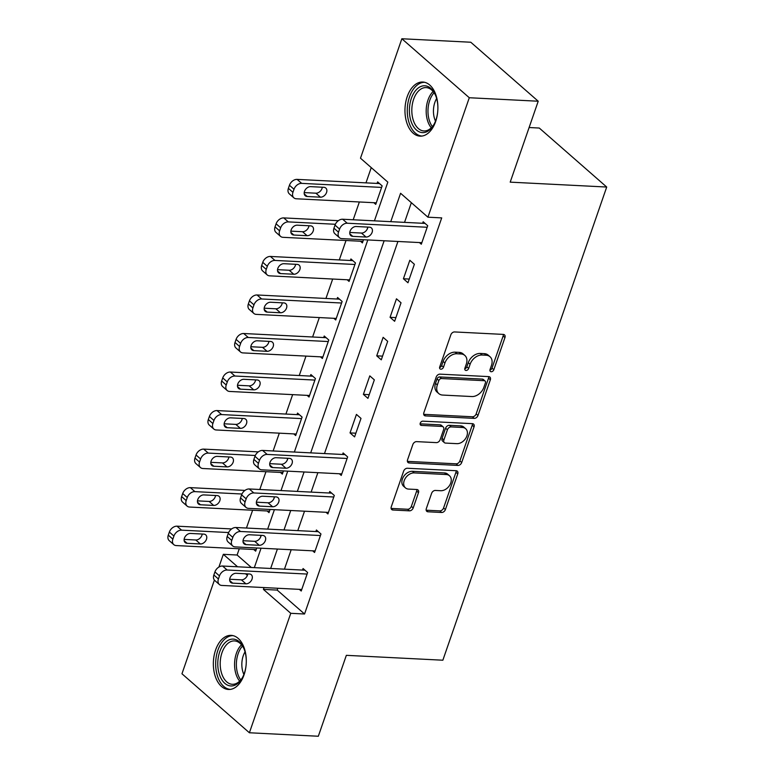 <?xml version="1.0" encoding="UTF-8"?>
<svg xmlns="http://www.w3.org/2000/svg" width="775" height="775" viewBox="0 0 775 775"><rect width="100%" height="100%" fill="white"/><g stroke="black" fill="none" stroke-linecap="round" stroke-linejoin="round"><path stroke-width="1.16" d="M491.205 371.738A2.383 1.715 131.2 0 0 493.83 369.714L504.961 337.571A3.41 2.441 131.2 0 0 504.496 334.868A3.41 2.441 131.2 0 0 503.304 334.403L454.586 331.942A3.41 2.441 131.2 0 0 450.837 334.829L439.696 366.982A2.383 1.715 131.2 0 0 440.026 368.871A2.383 1.715 131.2 0 0 440.859 369.191A2.383 1.715 131.2 0 0 443.494 367.166L444.927 363.01A10.908 7.818 131.2 0 1 456.94 353.768L460.999 353.972A10.908 7.818 131.2 0 1 464.835 355.444A10.908 7.818 131.2 0 1 466.308 364.095L464.874 368.251A2.383 1.715 131.2 0 0 465.194 370.14A2.383 1.715 131.2 0 0 466.027 370.469A2.383 1.715 131.2 0 0 468.662 368.445L470.096 364.279A10.908 7.818 131.2 0 1 482.118 355.037L486.177 355.241A10.908 7.818 131.2 0 1 490.003 356.713A10.908 7.818 131.2 0 1 491.486 365.364L490.042 369.53A2.383 1.715 131.2 0 0 490.362 371.419A2.383 1.715 131.2 0 0 491.205 371.738M489.916 370.092A2.383 1.715 131.2 0 0 492.009 368.125L503.14 335.972A3.41 2.441 131.2 0 0 503.295 334.403M439.57 367.544A2.383 1.715 131.2 0 0 441.663 365.577L443.106 361.412L444.927 363.01M464.738 368.823A2.383 1.715 131.2 0 0 466.841 366.846L468.274 362.69L470.096 364.279M215.605 649.983A27.096 16.44 92.9 0 1 231.192 635.364A27.096 16.44 92.9 0 1 244.038 674.86A27.096 16.44 92.9 0 1 228.451 689.479A27.096 16.44 92.9 0 1 215.605 649.983M407.214 96.652A27.096 16.44 92.9 0 1 422.801 82.034A27.096 16.44 92.9 0 1 435.647 121.52A27.096 16.44 92.9 0 1 420.06 136.148A27.096 16.44 92.9 0 1 407.214 96.652M426.318 508.623A3.41 2.441 131.2 0 0 426.773 511.326A3.41 2.441 131.2 0 0 427.974 511.781L441.643 512.478A3.41 2.441 131.2 0 0 445.392 509.582L457.763 473.883A3.41 2.441 131.2 0 0 457.298 471.181A3.41 2.441 131.2 0 0 456.097 470.716L407.388 468.255A3.41 2.441 131.2 0 0 403.63 471.142L391.268 506.85A3.41 2.441 131.2 0 0 391.724 509.553A3.41 2.441 131.2 0 0 392.925 510.008L409.433 510.841A3.41 2.441 131.2 0 0 413.191 507.954L418.481 492.677A3.41 2.441 131.2 0 0 418.016 489.974A3.41 2.441 131.2 0 0 416.824 489.509L408.638 489.093A9.116 6.539 131.2 0 1 405.432 487.872A9.116 6.539 131.2 0 1 405.151 478.592A9.116 6.539 131.2 0 1 414.238 472.905L446.313 474.532A9.116 6.539 131.2 0 1 449.51 475.763A9.116 6.539 131.2 0 1 449.8 485.043A9.116 6.539 131.2 0 1 440.704 490.72L435.356 490.449A3.41 2.441 131.2 0 0 431.607 493.336L426.318 508.623M374.422 220.846L387.829 182.115L360.491 158.207L401.857 38.75L470.783 42.238L538.218 101.225L510.202 182.144L606.709 187.037L442.854 660.213L346.347 655.33L318.322 736.25L249.395 732.762L181.96 673.775L214.394 580.097M538.218 101.225L469.292 97.737L427.926 217.194L400.588 193.275L390.755 221.669M277.838 588.264L277.208 590.095L304.546 614.003L441.711 217.891L427.926 217.194M304.546 614.003L290.761 613.306L249.395 732.762M474.222 418.374A3.41 2.441 131.2 0 0 477.981 415.487L490.343 379.779A3.41 2.441 131.2 0 0 489.887 377.076A3.41 2.441 131.2 0 0 488.686 376.611L439.968 374.151A3.41 2.441 131.2 0 0 436.218 377.037L423.847 412.746A3.41 2.441 131.2 0 0 424.312 415.448A3.41 2.441 131.2 0 0 425.514 415.904L474.222 418.374L472.401 416.776A3.41 2.441 131.2 0 0 476.16 413.889L488.521 378.181A3.41 2.441 131.2 0 0 488.676 376.611M474.048 426.831L461.687 462.53A3.41 2.441 131.2 0 1 457.938 465.426L409.219 462.956A3.41 2.441 131.2 0 1 408.018 462.501A3.41 2.441 131.2 0 1 407.563 459.798L412.852 444.511A3.41 2.441 131.2 0 1 416.601 441.624L436.364 442.622A3.41 2.441 131.2 0 0 440.113 439.735L443.629 429.602A3.41 2.441 131.2 0 0 443.164 426.899A3.41 2.441 131.2 0 0 441.963 426.434L421.397 425.397A2.383 1.715 131.2 0 1 420.563 425.078A2.383 1.715 131.2 0 1 420.486 422.646A2.383 1.715 131.2 0 1 422.869 421.164L472.392 423.663A3.41 2.441 131.2 0 1 473.593 424.128A3.41 2.441 131.2 0 1 474.048 426.831L472.227 425.233L459.866 460.941L461.687 462.53M411.351 202.692L404.54 222.367M397.924 241.471L324.483 453.569M317.866 472.673L311.133 492.096M304.527 511.2L297.794 530.633M291.177 549.737L284.454 569.16M419.411 242.556L421.309 244.222L427.713 225.728L423.16 221.747L422.627 223.287M409.82 260.274L403.417 278.767L407.97 282.759L414.373 264.265L409.82 260.274M396.471 298.811L390.067 317.304L394.63 321.286L401.033 302.793L396.471 298.811M383.131 337.338L376.728 355.841L381.281 359.823L387.684 341.329L383.131 337.338M369.791 375.875L363.378 394.368L367.941 398.36L374.344 379.857L369.791 375.875M356.442 414.412L350.038 432.905L354.592 436.887L361.005 418.393L356.442 414.412M339.353 473.757L341.252 475.424L347.655 456.93L343.102 452.939L342.569 454.479M326.004 512.294L327.912 513.951L334.316 495.457L329.753 491.476L329.22 493.016M312.664 550.822L314.563 552.488L320.966 533.994L316.413 530.003L315.88 531.543M299.324 589.358L301.223 591.025L307.627 572.522L303.073 568.54L302.541 570.08M371.254 167.623L365.974 182.861M359.358 201.965L353.197 219.771M346.018 240.502L339.295 259.935M332.678 279.039L325.946 298.462M319.329 317.566L312.606 336.999M305.989 356.103L299.257 375.526M292.65 394.63L285.917 414.063M279.3 433.167L273.139 450.963M265.961 471.704L259.799 489.5M252.621 510.231L246.45 528.037M239.272 548.768L237.111 555.016L251.362 567.494M373.841 202.701L375.749 204.368L382.153 185.874L377.599 181.883L377.067 183.423M360.501 241.238L362.4 242.904L363.504 239.727M367.05 229.477L367.844 227.191M347.161 279.765L349.06 281.432L355.463 262.938L350.91 258.947L350.377 260.497M333.812 318.302L335.72 319.968L342.124 301.465L337.571 297.484L337.028 299.024M320.472 356.829L322.371 358.496L328.784 340.002L324.221 336.021L323.688 337.561M307.132 395.366L309.031 397.032L315.435 378.539L310.882 374.548L310.349 376.088M293.783 433.903L295.692 435.56L302.095 417.066L297.532 413.085L296.999 414.625M280.443 472.43L282.342 474.097L283.447 470.929M286.992 460.67L287.787 458.383M267.104 510.967L269.002 512.633L270.097 509.456M273.653 499.207L274.447 496.92M253.754 549.494L255.663 551.161L256.757 547.993M260.303 537.743L261.097 535.447M606.709 187.037L539.274 128.04L529.112 127.526M401.857 38.75L469.292 97.737M218.908 567.058L223.326 554.319L237.576 566.796M237.111 555.016L223.326 554.319M254.326 567.639L261.059 548.206M267.675 529.102L274.398 509.679M281.015 490.575L287.738 471.142M294.355 452.038L367.805 239.95M245.559 573.771L247.39 575.379M264.052 587.566L263.423 589.397L290.761 613.306M384.138 240.773L310.698 452.871M304.081 471.975L297.348 491.398M290.732 510.502L284.008 529.935M277.392 549.039L270.669 568.462M277.208 590.095L263.423 589.397M403.417 278.767L409.248 279.068M390.067 317.304L395.899 317.605M376.728 355.841L382.559 356.132M363.378 394.368L369.22 394.669M350.038 432.905L355.87 433.196M490.003 356.713L488.182 355.124A10.908 7.818 131.2 0 0 484.346 353.652L486.177 355.241M468.274 362.69A10.908 7.818 131.2 0 1 480.287 353.448L484.346 353.652M464.835 355.444L463.014 353.846A10.908 7.818 131.2 0 0 459.178 352.373L460.999 353.972M443.106 361.412A10.908 7.818 131.2 0 1 455.119 352.17L459.178 352.373M425.514 415.904L423.702 414.325L472.401 416.776M485.402 382.918A2.383 1.715 131.2 0 0 485.082 381.019A2.383 1.715 131.2 0 0 484.239 380.699L441.479 378.539A2.383 1.715 131.2 0 0 438.853 380.554L437.332 384.942A10.908 7.818 131.2 0 0 438.815 393.593A10.908 7.818 131.2 0 0 442.641 395.066L471.868 396.548A10.908 7.818 131.2 0 0 483.881 387.306L485.402 382.918M485.082 381.019L483.261 379.43A2.383 1.715 131.2 0 0 482.418 379.111L484.239 380.699M438.815 393.593L436.984 392.005A10.908 7.818 131.2 0 1 435.511 383.354L437.032 378.965A2.383 1.715 131.2 0 1 439.657 376.941L482.418 379.111M409.219 462.956L407.408 461.367L456.117 463.828A3.41 2.441 131.2 0 0 459.866 460.941M443.164 426.899L441.343 425.301A3.41 2.441 131.2 0 0 440.142 424.845L420.108 423.828M456.863 443.658A9.116 6.539 131.2 0 0 465.949 437.982A9.116 6.539 131.2 0 0 465.668 428.701A9.116 6.539 131.2 0 0 462.472 427.471L451.166 426.899A3.41 2.441 131.2 0 0 447.417 429.796L443.901 439.929A3.41 2.441 131.2 0 0 444.366 442.632A3.41 2.441 131.2 0 0 445.567 443.087L456.863 443.658M465.668 428.701L463.847 427.112A9.116 6.539 131.2 0 0 460.65 425.882L462.472 427.471M444.366 442.632L442.544 441.033A3.41 2.441 131.2 0 1 442.079 438.33L445.596 428.197A3.41 2.441 131.2 0 1 449.345 425.31L460.65 425.882M472.227 425.233A3.41 2.441 131.2 0 0 472.382 423.663M449.51 475.763L447.688 474.164A9.116 6.539 131.2 0 0 444.492 472.934L446.313 474.532M405.432 487.872L403.61 486.274A9.116 6.539 131.2 0 1 403.329 476.993A9.116 6.539 131.2 0 1 412.416 471.316L444.492 472.934M392.925 510.008L391.113 508.419L407.611 509.252A3.41 2.441 131.2 0 0 411.37 506.356L416.659 491.079A3.41 2.441 131.2 0 0 416.814 489.509M427.974 511.781L426.163 510.202L439.822 510.88A3.41 2.441 131.2 0 0 443.571 507.993L455.933 472.285A3.41 2.441 131.2 0 0 456.088 470.716M379.498 183.549L297.096 179.383A6.946 4.979 -48.8 0 0 289.453 185.264L288.387 188.344A6.946 4.979 -48.8 0 0 289.327 193.857L293.88 197.838A6.946 4.979 131.2 0 0 296.321 198.778L376.282 202.827M293.88 197.838A6.946 4.979 131.2 0 1 292.94 192.336L294.006 189.255A6.946 4.979 131.2 0 1 301.659 183.365L381.62 187.414M304.217 192.597L315.89 193.188A5.561 3.982 131.2 0 0 322.293 187.23M307.21 196.511L320.443 197.179A5.561 3.982 131.2 0 0 325.984 193.711A5.561 3.982 131.2 0 0 325.81 188.063A5.561 3.982 131.2 0 0 323.853 187.308L310.62 186.639A5.561 3.982 131.2 0 0 305.079 190.098A5.561 3.982 131.2 0 0 305.253 195.755A5.561 3.982 131.2 0 0 307.21 196.511L304.255 193.924M421.842 242.682L341.882 238.632A6.946 4.979 131.2 0 1 339.45 237.702A6.946 4.979 131.2 0 1 338.501 232.19L339.576 229.109A6.946 4.979 131.2 0 1 347.219 223.219L427.18 227.269M425.058 223.403L342.666 219.238L347.219 223.219M352.77 236.365A5.561 3.982 -48.8 0 1 350.823 235.61A5.561 3.982 -48.8 0 1 350.649 229.962A5.561 3.982 -48.8 0 1 356.19 226.503L369.423 227.172A5.561 3.982 -48.8 0 1 371.37 227.918A5.561 3.982 -48.8 0 1 371.545 233.575A5.561 3.982 -48.8 0 1 366.003 237.034L352.77 236.365L349.816 233.779M367.854 227.094A5.561 3.982 -48.8 0 1 361.45 233.052L349.777 232.461M339.45 237.702L334.887 233.711A6.946 4.979 -48.8 0 1 333.948 228.208L335.013 225.118A6.946 4.979 -48.8 0 1 342.666 219.238M338.365 220.681L283.757 217.911A6.946 4.979 -48.8 0 0 276.103 223.801L275.038 226.881A6.946 4.979 -48.8 0 0 275.978 232.384L280.54 236.375A6.946 4.979 131.2 0 0 282.972 237.315L362.942 241.354M280.54 236.375A6.946 4.979 131.2 0 1 279.601 230.863L280.666 227.782A6.946 4.979 131.2 0 1 288.31 221.902L335.362 224.275M290.867 231.134L302.541 231.725A5.561 3.982 131.2 0 0 308.954 225.767M293.861 235.038L307.103 235.707A5.561 3.982 131.2 0 0 312.635 232.248A5.561 3.982 131.2 0 0 312.461 226.591A5.561 3.982 131.2 0 0 310.513 225.845L297.28 225.176A5.561 3.982 131.2 0 0 291.739 228.635A5.561 3.982 131.2 0 0 291.913 234.292A5.561 3.982 131.2 0 0 293.861 235.038L290.906 232.452M352.809 260.613L270.417 256.448A6.946 4.979 -48.8 0 0 262.764 262.328L261.698 265.418A6.946 4.979 -48.8 0 0 262.638 270.921L267.191 274.912A6.946 4.979 131.2 0 0 269.632 275.842L349.593 279.891M267.191 274.912A6.946 4.979 131.2 0 1 266.251 269.4L267.317 266.319A6.946 4.979 131.2 0 1 274.97 260.429L354.931 264.478M277.528 269.661L289.201 270.252A5.561 3.982 131.2 0 0 295.604 264.294M280.521 273.575L293.754 274.243A5.561 3.982 131.2 0 0 299.295 270.785A5.561 3.982 131.2 0 0 299.121 265.127A5.561 3.982 131.2 0 0 297.174 264.382L283.941 263.703A5.561 3.982 131.2 0 0 278.399 267.172A5.561 3.982 131.2 0 0 278.574 272.819A5.561 3.982 131.2 0 0 280.521 273.575L277.566 270.988M339.469 299.15L257.067 294.975A6.946 4.979 -48.8 0 0 249.424 300.865L248.358 303.945A6.946 4.979 -48.8 0 0 249.298 309.457L253.851 313.439A6.946 4.979 131.2 0 0 256.293 314.379L336.253 318.428M253.851 313.439A6.946 4.979 131.2 0 1 252.912 307.937L253.977 304.846A6.946 4.979 131.2 0 1 261.63 298.966L341.591 303.015M264.188 308.198L275.852 308.789A5.561 3.982 131.2 0 0 282.265 302.831M267.181 312.102L280.414 312.771A5.561 3.982 131.2 0 0 285.956 309.312A5.561 3.982 131.2 0 0 285.781 303.664A5.561 3.982 131.2 0 0 283.824 302.909L270.591 302.24A5.561 3.982 131.2 0 0 265.05 305.699A5.561 3.982 131.2 0 0 265.224 311.356A5.561 3.982 131.2 0 0 267.181 312.102L264.227 309.525M326.13 337.677L243.728 333.512A6.946 4.979 -48.8 0 0 236.075 339.402L235.009 342.482A6.946 4.979 -48.8 0 0 235.949 347.985L240.512 351.976A6.946 4.979 131.2 0 0 242.943 352.906L322.904 356.955M240.512 351.976A6.946 4.979 131.2 0 1 239.572 346.464L240.638 343.383A6.946 4.979 131.2 0 1 248.281 337.493L328.242 341.543M250.838 346.735L262.512 347.326A5.561 3.982 131.2 0 0 268.915 341.368M253.832 350.639L267.065 351.308A5.561 3.982 131.2 0 0 272.606 347.849A5.561 3.982 131.2 0 0 272.432 342.192A5.561 3.982 131.2 0 0 270.485 341.446L257.252 340.777A5.561 3.982 131.2 0 0 251.71 344.236A5.561 3.982 131.2 0 0 251.885 349.893A5.561 3.982 131.2 0 0 253.832 350.639L250.877 348.052M411.244 121.84A23.444 14.221 92.9 0 1 415.962 90.142A23.444 14.221 92.9 0 1 435.24 94.628A23.444 14.221 92.9 0 1 436.025 96.565A23.444 14.221 92.9 0 1 433.709 124.872A23.444 14.221 92.9 0 1 411.244 121.84M435.502 95.218A21.71 13.175 -87.1 0 0 426.105 87.594A21.71 13.175 -87.1 0 0 413.889 98.57A21.71 13.175 -87.1 0 0 413.54 120.977A21.71 13.175 -87.1 0 0 423.915 130.956A21.71 13.175 -87.1 0 0 434.029 124.31M435.502 121.133A17.089 10.375 92.9 0 1 434.804 119.437A17.089 10.375 92.9 0 1 436.645 98.532M424.671 82.305A26.922 16.333 -87.1 0 0 409.752 96.168A26.922 16.333 -87.1 0 0 409.403 123.709A26.922 16.333 -87.1 0 0 421.949 136.061M244.328 673.291A23.444 14.221 92.9 0 1 242.1 678.202A23.444 14.221 92.9 0 1 223.307 681.797A23.444 14.221 92.9 0 1 219.722 651.775A23.444 14.221 92.9 0 1 243.641 647.958A23.444 14.221 92.9 0 1 244.328 673.291M243.892 648.549A21.71 13.175 -87.1 0 0 234.505 640.925A21.71 13.175 -87.1 0 0 222.008 652.637A21.71 13.175 -87.1 0 0 232.306 684.286A21.71 13.175 -87.1 0 0 242.42 677.641M243.892 674.463A17.089 10.375 92.9 0 1 243.263 655.708A17.089 10.375 92.9 0 1 245.036 651.862M233.062 635.636A26.922 16.333 -87.1 0 0 217.901 650.177A26.922 16.333 -87.1 0 0 230.34 689.392M312.78 376.214L230.388 372.039A6.946 4.979 -48.8 0 0 222.735 377.929L221.669 381.009A6.946 4.979 -48.8 0 0 222.609 386.522L227.162 390.503A6.946 4.979 131.2 0 0 229.603 391.443L309.564 395.492M227.162 390.503A6.946 4.979 131.2 0 1 226.222 385.001L227.288 381.92A6.946 4.979 131.2 0 1 234.941 376.03L314.902 380.079M237.499 385.262L249.172 385.853A5.561 3.982 131.2 0 0 255.576 379.895M240.492 389.166L253.725 389.844A5.561 3.982 131.2 0 0 259.267 386.376A5.561 3.982 131.2 0 0 259.092 380.728A5.561 3.982 131.2 0 0 257.145 379.973L243.902 379.304A5.561 3.982 131.2 0 0 238.371 382.763A5.561 3.982 131.2 0 0 238.535 388.42A5.561 3.982 131.2 0 0 240.492 389.166L237.537 386.589M299.441 414.751L217.039 410.576A6.946 4.979 -48.8 0 0 209.395 416.466L208.32 419.546A6.946 4.979 -48.8 0 0 209.269 425.049L213.822 429.04A6.946 4.979 131.2 0 0 216.264 429.98L296.224 434.019M213.822 429.04A6.946 4.979 131.2 0 1 212.883 423.528L213.948 420.447A6.946 4.979 131.2 0 1 221.602 414.567L301.562 418.607M224.159 423.799L235.823 424.39A5.561 3.982 131.2 0 0 242.236 418.432M227.143 427.703L240.386 428.372A5.561 3.982 131.2 0 0 245.917 424.913A5.561 3.982 131.2 0 0 245.752 419.256A5.561 3.982 131.2 0 0 243.796 418.51L230.562 417.841A5.561 3.982 131.2 0 0 225.021 421.3A5.561 3.982 131.2 0 0 225.196 426.957A5.561 3.982 131.2 0 0 227.143 427.703L224.198 425.117M341.785 473.883L261.824 469.834A6.946 4.979 131.2 0 1 259.383 468.894A6.946 4.979 131.2 0 1 258.443 463.392L259.509 460.302A6.946 4.979 131.2 0 1 267.162 454.421L347.123 458.471M345.001 454.605L262.609 450.43L267.162 454.421M272.713 467.558A5.561 3.982 -48.8 0 1 270.756 466.812A5.561 3.982 -48.8 0 1 270.591 461.154A5.561 3.982 -48.8 0 1 276.123 457.696L289.366 458.364A5.561 3.982 -48.8 0 1 291.313 459.12A5.561 3.982 -48.8 0 1 291.487 464.767A5.561 3.982 -48.8 0 1 285.946 468.226L272.713 467.558L269.758 464.981M287.796 458.287A5.561 3.982 -48.8 0 1 281.393 464.244L269.719 463.653M259.383 468.894L254.83 464.913A6.946 4.979 -48.8 0 1 253.89 459.401L254.956 456.32A6.946 4.979 -48.8 0 1 262.609 450.43M258.308 451.873L203.699 449.113A6.946 4.979 -48.8 0 0 196.046 454.993L194.98 458.073A6.946 4.979 -48.8 0 0 195.92 463.586L200.483 467.567A6.946 4.979 131.2 0 0 202.914 468.507L282.875 472.556M200.483 467.567A6.946 4.979 131.2 0 1 199.533 462.065L200.609 458.984A6.946 4.979 131.2 0 1 208.252 453.094L255.304 455.477M210.81 462.326L222.483 462.917A5.561 3.982 131.2 0 0 228.887 456.959M213.803 466.24L227.036 466.908A5.561 3.982 131.2 0 0 232.578 463.45A5.561 3.982 131.2 0 0 232.403 457.793A5.561 3.982 131.2 0 0 230.456 457.047L217.223 456.368A5.561 3.982 131.2 0 0 211.682 459.837A5.561 3.982 131.2 0 0 211.856 465.484A5.561 3.982 131.2 0 0 213.803 466.24L210.848 463.653M328.445 512.411L248.484 508.361A6.946 4.979 131.2 0 1 246.043 507.431A6.946 4.979 131.2 0 1 245.103 501.919L246.169 498.838A6.946 4.979 131.2 0 1 253.822 492.948L333.783 496.998M331.661 493.142L249.259 488.967L253.822 492.948M259.373 506.094A5.561 3.982 -48.8 0 1 257.416 505.348A5.561 3.982 -48.8 0 1 257.242 499.691A5.561 3.982 -48.8 0 1 262.783 496.233L276.016 496.901A5.561 3.982 -48.8 0 1 277.973 497.647A5.561 3.982 -48.8 0 1 278.147 503.304A5.561 3.982 -48.8 0 1 272.606 506.763L259.373 506.094L256.418 503.508M274.457 496.823A5.561 3.982 -48.8 0 1 268.043 502.781L256.38 502.19M246.043 507.431L241.49 503.44A6.946 4.979 -48.8 0 1 240.541 497.938L241.616 494.857A6.946 4.979 -48.8 0 1 249.259 488.967M244.968 490.41L190.359 487.64A6.946 4.979 -48.8 0 0 182.706 493.53L181.641 496.61A6.946 4.979 -48.8 0 0 182.58 502.123L187.133 506.104A6.946 4.979 131.2 0 0 189.575 507.044L269.535 511.093M187.133 506.104A6.946 4.979 131.2 0 1 186.194 500.592L187.259 497.511A6.946 4.979 131.2 0 1 194.912 491.631L241.955 494.014M197.47 500.863L209.143 501.454A5.561 3.982 131.2 0 0 215.547 495.496M200.463 504.767L213.697 505.436A5.561 3.982 131.2 0 0 219.238 501.977A5.561 3.982 131.2 0 0 219.063 496.32A5.561 3.982 131.2 0 0 217.116 495.574L203.873 494.905A5.561 3.982 131.2 0 0 198.342 498.364A5.561 3.982 131.2 0 0 198.507 504.021A5.561 3.982 131.2 0 0 200.463 504.767L197.509 502.19M315.096 550.947L235.135 546.898A6.946 4.979 131.2 0 1 232.703 545.958A6.946 4.979 131.2 0 1 231.754 540.456L232.829 537.375A6.946 4.979 131.2 0 1 240.473 531.485L320.433 535.535M318.322 531.669L235.92 527.504L240.473 531.485M246.024 544.631A5.561 3.982 -48.8 0 1 244.077 543.876A5.561 3.982 -48.8 0 1 243.902 538.218A5.561 3.982 -48.8 0 1 249.443 534.76L262.677 535.428A5.561 3.982 -48.8 0 1 264.624 536.184A5.561 3.982 -48.8 0 1 264.798 541.832A5.561 3.982 -48.8 0 1 259.257 545.3L246.024 544.631L243.069 542.045M261.107 535.351A5.561 3.982 -48.8 0 1 254.704 541.308L243.03 540.717M232.703 545.958L228.141 541.977A6.946 4.979 -48.8 0 1 227.201 536.465L228.267 533.384A6.946 4.979 -48.8 0 1 235.92 527.504M231.618 528.938L177.01 526.177A6.946 4.979 -48.8 0 0 169.367 532.057L168.291 535.147A6.946 4.979 -48.8 0 0 169.241 540.65L173.794 544.641A6.946 4.979 131.2 0 0 176.235 545.571L256.196 549.62M173.794 544.641A6.946 4.979 131.2 0 1 172.854 539.129L173.92 536.048A6.946 4.979 131.2 0 1 181.573 530.158L228.615 532.541M184.13 539.4L195.794 539.991A5.561 3.982 131.2 0 0 202.207 534.033M187.114 543.304L200.357 543.972A5.561 3.982 131.2 0 0 205.888 540.514A5.561 3.982 131.2 0 0 205.724 534.857A5.561 3.982 131.2 0 0 203.767 534.111L190.534 533.442A5.561 3.982 131.2 0 0 184.993 536.901A5.561 3.982 131.2 0 0 185.167 542.548A5.561 3.982 131.2 0 0 187.114 543.304L184.169 540.717M301.756 589.475L221.795 585.435A6.946 4.979 131.2 0 1 219.354 584.495A6.946 4.979 131.2 0 1 218.414 578.983L219.48 575.903A6.946 4.979 131.2 0 1 227.133 570.022L307.094 574.062M304.972 570.206L222.58 566.031L227.133 570.022M232.684 583.158A5.561 3.982 -48.8 0 1 230.727 582.413A5.561 3.982 -48.8 0 1 230.562 576.755A5.561 3.982 -48.8 0 1 236.094 573.297L249.337 573.965A5.561 3.982 -48.8 0 1 251.284 574.711A5.561 3.982 -48.8 0 1 251.458 580.368A5.561 3.982 -48.8 0 1 245.917 583.827L232.684 583.158L229.729 580.572M247.767 573.887A5.561 3.982 -48.8 0 1 241.364 579.845L229.691 579.254M219.354 584.495L214.801 580.504A6.946 4.979 -48.8 0 1 213.861 575.002L214.927 571.921A6.946 4.979 -48.8 0 1 222.58 566.031M492.009 368.125L493.83 369.714M441.663 365.577L443.494 367.166M466.841 366.846L468.662 368.445M480.287 353.448L482.118 355.037M455.119 352.17L456.94 353.768M503.14 335.972L504.961 337.571M488.521 378.181L490.343 379.779M476.16 413.889L477.981 415.487M439.657 376.941L441.479 378.539M437.032 378.965L438.853 380.554M435.511 383.354L437.332 384.942M456.117 463.828L457.938 465.426M440.142 424.845L441.963 426.434M420.127 424.283L421.397 425.397M449.345 425.31L451.166 426.899M445.596 428.197L447.417 429.796M442.079 438.33L443.901 439.929M412.416 471.316L414.238 472.905M416.659 491.079L418.481 492.677M411.37 506.356L413.191 507.954M407.611 509.252L409.433 510.841M455.933 472.285L457.763 473.883M443.571 507.993L445.392 509.582M439.822 510.88L441.643 512.478M301.659 183.365L297.096 179.383M294.006 189.255L289.453 185.264M292.94 192.336L288.387 188.344M315.89 193.188L320.443 197.179M333.948 228.208L338.501 232.19M335.013 225.118L339.576 229.109M366.003 237.034L361.45 233.052M288.31 221.902L283.757 217.911M280.666 227.782L276.103 223.801M279.601 230.863L275.038 226.881M302.541 231.725L307.103 235.707M274.97 260.429L270.417 256.448M267.317 266.319L262.764 262.328M266.251 269.4L261.698 265.418M289.201 270.252L293.754 274.243M261.63 298.966L257.067 294.975M253.977 304.846L249.424 300.865M252.912 307.937L248.358 303.945M275.852 308.789L280.414 312.771M248.281 337.493L243.728 333.512M240.638 343.383L236.075 339.402M239.572 346.464L235.009 342.482M262.512 347.326L267.065 351.308M431.278 127.797A21.71 13.175 92.9 0 1 427.907 121.704A21.71 13.175 92.9 0 1 433.118 91.469M434.087 92.758A20.993 12.739 -87.1 0 0 429.641 121.384A20.993 12.739 -87.1 0 0 432.373 126.616M239.669 681.128A21.71 13.175 92.9 0 1 236.375 653.364A21.71 13.175 92.9 0 1 241.509 644.8M242.478 646.088A20.993 12.739 -87.1 0 0 238.119 653.761A20.993 12.739 -87.1 0 0 240.763 679.946M234.941 376.03L230.388 372.039M227.288 381.92L222.735 377.929M226.222 385.001L221.669 381.009M249.172 385.853L253.725 389.844M221.602 414.567L217.039 410.576M213.948 420.447L209.395 416.466M212.883 423.528L208.32 419.546M235.823 424.39L240.386 428.372M253.89 459.401L258.443 463.392M254.956 456.32L259.509 460.302M285.946 468.226L281.393 464.244M208.252 453.094L203.699 449.113M200.609 458.984L196.046 454.993M199.533 462.065L194.98 458.073M222.483 462.917L227.036 466.908M240.541 497.938L245.103 501.919M241.616 494.857L246.169 498.838M272.606 506.763L268.043 502.781M194.912 491.631L190.359 487.64M187.259 497.511L182.706 493.53M186.194 500.592L181.641 496.61M209.143 501.454L213.697 505.436M227.201 536.465L231.754 540.456M228.267 533.384L232.829 537.375M259.257 545.3L254.704 541.308M181.573 530.158L177.01 526.177M173.92 536.048L169.367 532.057M172.854 539.129L168.291 535.147M195.794 539.991L200.357 543.972M213.861 575.002L218.414 578.983M214.927 571.921L219.48 575.903M245.917 583.827L241.364 579.845"/></g></svg>
